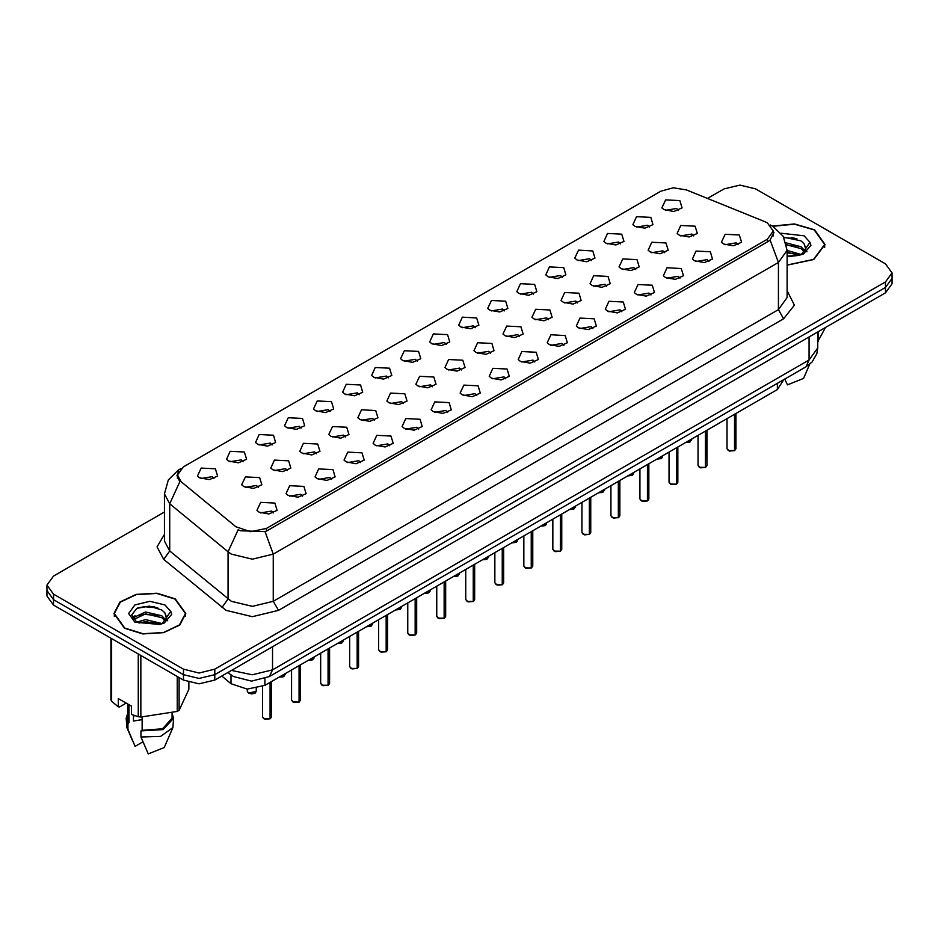 <?xml version="1.0" encoding="UTF-8"?>
<svg xmlns="http://www.w3.org/2000/svg" width="939" height="939" viewBox="0 0 939 939"><rect width="100%" height="100%" fill="white"/><g stroke="black" fill="none" stroke-linecap="round" stroke-linejoin="round"><path stroke-width="1.41" d="M635.081 226.44L632.874 224.632L636.548 216.651L650.797 217.367L653.004 224.632L644.858 228.224L635.081 226.44M649.448 227.109L647.652 225.231L636.431 227.109M606.054 243.201L603.847 241.393L607.521 233.412L621.771 234.128L623.977 241.393L615.831 244.985L606.054 243.201M620.409 243.87L618.625 241.992L607.404 243.87M577.016 259.962L574.809 258.143L578.494 250.173L592.744 250.889L594.95 258.143L586.805 261.746L577.016 259.962M591.382 260.631L589.598 258.753L578.377 260.631M547.989 276.723L545.782 274.904L549.468 266.934L563.717 267.65L565.912 274.904L557.778 278.507L547.989 276.723M562.355 277.392L560.571 275.514L549.35 277.392M518.962 293.484L516.755 291.665L520.441 283.695L534.678 284.411L536.885 291.665L528.739 295.269L518.962 293.484M533.329 294.142L531.544 292.275L520.312 294.142M489.935 310.246L487.728 308.426L491.414 300.445L505.652 301.161L507.858 308.426L499.712 312.018L489.935 310.246M504.302 310.903L502.506 309.025L491.285 310.903M460.908 326.995L458.702 325.187L462.387 317.206L476.625 317.922L478.831 325.187L470.685 328.779L460.908 326.995M475.275 327.664L473.479 325.786L462.258 327.664M431.881 343.756L429.675 341.949L433.349 333.967L447.598 334.683L449.804 341.949L441.659 345.54L431.881 343.756M446.248 344.425L444.452 342.547L433.231 344.425M402.854 360.517L400.648 358.698L404.322 350.728L418.571 351.444L420.778 358.698L412.632 362.301L402.854 360.517M417.221 361.186L415.425 359.308L404.204 361.186M373.816 377.278L371.621 375.459L375.295 367.489L389.544 368.205L391.751 375.459L383.605 379.063L373.816 377.278M388.183 377.948L386.399 376.07L375.177 377.948M344.789 394.04L342.582 392.22L346.268 384.251L360.517 384.967L362.724 392.22L354.578 395.824L344.789 394.04M359.156 394.709L357.372 392.831L346.151 394.709M315.762 410.801L313.556 408.981L317.241 401L331.479 401.716L333.685 408.981L325.54 412.585L315.762 410.801M330.129 411.458L328.345 409.592L317.124 411.458M286.735 427.562L284.529 425.743L288.214 417.761L302.452 418.477L304.659 425.743L296.513 429.334L286.735 427.562M301.102 428.219L299.306 426.341L288.085 428.219M257.709 444.311L255.502 442.504L259.187 434.522L273.425 435.238L275.632 442.504L267.486 446.095L257.709 444.311M272.075 444.98L270.279 443.102L259.058 444.98M228.682 461.072L226.475 459.265L230.161 451.283L244.398 451.999L246.605 459.265L238.459 462.857L228.682 461.072M243.048 461.742L241.253 459.864L230.032 461.742M199.655 477.834L197.448 476.014L201.122 468.045L215.371 468.761L217.578 476.014L209.432 479.618L199.655 477.834M214.022 478.503L212.226 476.625L201.005 478.503M664.108 209.679L661.901 207.871L665.587 199.89L679.824 200.606L682.031 207.871L673.885 211.463L664.108 209.679M678.474 210.348L676.679 208.47L665.458 210.348M650.328 252.004L648.121 250.197L651.795 242.215L666.044 242.931L668.251 250.197L660.105 253.788L650.328 252.004M664.695 252.673L662.899 250.795L651.678 252.673M621.301 268.765L619.094 266.946L622.768 258.976L637.018 259.692L639.224 266.946L631.078 270.549L621.301 268.765M635.668 269.434L633.872 267.556L622.651 269.434M592.263 285.526L590.068 283.707L593.741 275.737L607.991 276.453L610.197 283.707L602.052 287.311L592.263 285.526M606.629 286.195L604.845 284.317L593.624 286.195M563.236 302.288L561.029 300.468L564.715 292.498L578.964 293.214L581.171 300.468L573.025 304.072L563.236 302.288M577.602 302.945L575.818 301.079L564.597 302.945M534.209 319.049L532.002 317.229L535.688 309.248L549.925 309.964L552.132 317.229L543.986 320.821L534.209 319.049M548.576 319.706L546.791 317.828L535.57 319.706M505.182 335.798L502.975 333.991L506.661 326.009L520.899 326.725L523.105 333.991L514.959 337.582L505.182 335.798M519.549 336.467L517.753 334.589L506.532 336.467M476.155 352.559L473.949 350.752L477.634 342.77L491.872 343.486L494.078 350.752L485.933 354.343L476.155 352.559M490.522 353.228L488.726 351.35L477.505 353.228M447.128 369.32L444.922 367.501L448.607 359.531L462.845 360.247L465.051 367.501L456.906 371.105L447.128 369.32M461.495 369.989L459.699 368.111L448.478 369.989M418.101 386.082L415.895 384.262L419.569 376.293L433.818 377.009L436.025 384.262L427.879 387.866L418.101 386.082M432.468 386.751L430.672 384.873L419.451 386.751M389.075 402.843L386.868 401.023L390.542 393.054L404.791 393.77L406.998 401.023L398.852 404.627L389.075 402.843M403.43 403.512L401.646 401.634L390.424 403.512M360.036 419.604L357.829 417.785L361.515 409.803L375.764 410.519L377.971 417.785L369.825 421.388L360.036 419.604M374.403 420.261L372.619 418.395L361.398 420.261M331.009 436.365L328.803 434.546L332.488 426.564L346.737 427.28L348.932 434.546L340.787 438.137L331.009 436.365M345.376 437.022L343.592 435.144L332.371 437.022M301.982 453.114L299.776 451.307L303.461 443.325L317.699 444.041L319.906 451.307L311.76 454.899L301.982 453.114M316.349 453.783L314.565 451.905L303.332 453.783M272.956 469.876L270.749 468.068L274.434 460.087L288.672 460.803L290.879 468.068L282.733 471.66L272.956 469.876M287.322 470.545L285.526 468.667L274.305 470.545M243.929 486.637L241.722 484.817L245.408 476.848L259.645 477.564L261.852 484.817L253.706 488.421L243.929 486.637M258.295 487.306L256.5 485.428L245.279 487.306M679.355 235.243L677.148 233.435L680.834 225.454L695.071 226.17L697.278 233.435L689.132 237.027L679.355 235.243M693.721 235.912L691.926 234.034L680.705 235.912M694.602 260.807L692.395 259L696.081 251.018L710.318 251.734L712.525 259L704.379 262.591L694.602 260.807M708.968 261.476L707.173 259.598L695.952 261.476M665.575 277.568L663.368 275.749L667.054 267.779L681.291 268.495L683.498 275.749L675.352 279.353L665.575 277.568M679.942 278.237L678.146 276.359L666.925 278.237M636.548 294.33L634.341 292.51L638.015 284.54L652.265 285.256L654.471 292.51L646.325 296.114L636.548 294.33M650.915 294.999L649.119 293.121L637.898 294.999M607.521 311.091L605.315 309.271L608.988 301.302L623.238 302.018L625.444 309.271L617.299 312.875L607.521 311.091M621.876 311.748L620.092 309.882L608.871 311.748M578.483 327.852L576.276 326.033L579.962 318.051L594.211 318.767L596.418 326.033L588.272 329.624L578.483 327.852M592.849 328.509L591.065 326.631L579.844 328.509M549.456 344.601L547.249 342.794L550.935 334.812L565.184 335.528L567.379 342.794L559.233 346.385L549.456 344.601M563.823 345.27L562.038 343.392L550.817 345.27M520.429 361.362L518.222 359.555L521.908 351.573L536.146 352.289L538.352 359.555L530.206 363.147L520.429 361.362M534.796 362.031L533.012 360.153L521.779 362.031M491.402 378.124L489.196 376.304L492.881 368.334L507.119 369.05L509.325 376.304L501.18 379.908L491.402 378.124M505.769 378.793L503.973 376.915L492.752 378.793M462.375 394.885L460.169 393.065L463.854 385.096L478.092 385.812L480.298 393.065L472.153 396.669L462.375 394.885M476.742 395.554L474.946 393.676L463.725 395.554M433.349 411.646L431.142 409.827L434.816 401.857L449.065 402.573L451.272 409.827L443.126 413.43L433.349 411.646M447.715 412.315L445.919 410.437L434.698 412.315M404.322 428.407L402.115 426.588L405.789 418.618L420.038 419.322L422.245 426.588L414.099 430.191L404.322 428.407M418.688 429.064L416.893 427.198L405.671 429.064M375.283 445.168L373.088 443.349L376.762 435.367L391.011 436.083L393.218 443.349L385.072 446.941L375.283 445.168M389.65 445.825L387.866 443.947L376.645 445.825M346.256 461.918L344.05 460.11L347.735 452.129L361.984 452.844L364.191 460.11L356.045 463.702L346.256 461.918M360.623 462.587L358.839 460.709L347.618 462.587M317.229 478.679L315.023 476.871L318.708 468.89L332.946 469.606L335.153 476.871L327.007 480.463L317.229 478.679M331.596 479.348L329.812 477.47L318.591 479.348M288.203 495.44L285.996 493.621L289.682 485.651L303.919 486.367L306.126 493.621L297.98 497.224L288.203 495.44M302.569 496.109L300.773 494.231L289.552 496.109M259.176 512.201L256.969 510.382L260.655 502.412L274.892 503.128L277.099 510.382L268.953 513.985L259.176 512.201M273.542 512.87L271.747 510.992L260.526 512.87M723.629 244.046L721.422 242.239L725.108 234.257L739.345 234.973L741.552 242.239L733.406 245.83L723.629 244.046M737.995 244.715L736.199 242.837L724.978 244.715M764.71 221.545L767.386 222.848L773.243 231.006L767.386 239.175L266.453 528.387L250.572 531.72L235.924 526.838L181.11 481.648L177.494 475.028L183.351 466.859L660.81 191.204L673.216 187.859L686.432 189.901L764.71 221.545M783.842 379.602L777.328 389.532L264.892 685.388L247.239 689.097L230.971 683.674L221.78 676.092M787.07 265.185L813.796 259.563L825.064 244.469L814.536 229.797L794.558 223.963L772.468 226.088M175.288 598.871L156.883 593.19L136.12 594.375L119.992 602.016L113.936 613.543L124.464 628.214L142.857 633.895L163.621 632.71L179.76 625.069L185.816 613.543L175.288 598.871M774.029 232.461L770.109 239.985L768.172 241.405L267.239 530.617L264.998 531.615L240.325 530.723L238.166 529.666L228.036 551.815L169.771 503.774L164.407 493.961L164.407 541.146L169.771 550.97L231.346 601.289L252.309 606.301L273.272 601.289L778.384 309.67L787.07 297.569L787.07 250.373L778.384 262.474L770.109 239.985M164.407 511.978L53.464 576.03L46.95 585.103L46.95 595.995L53.464 605.068L183.41 680.094L183.41 674.648L199.127 678.416L214.843 674.648L885.536 287.428L892.05 278.355L885.536 287.428L214.843 674.648L199.127 678.416L183.41 674.648L53.464 599.634L183.41 674.648L183.41 669.202L199.127 672.97L214.843 669.202L885.536 281.982L892.05 272.909L885.536 263.836L755.59 188.809L739.873 185.053L724.157 188.809L707.501 198.422M46.95 590.549L53.464 599.634L46.95 590.549M787.07 290.785L794.382 305.128L783.631 318.744L278.507 610.373L252.309 616.63L226.111 610.373L163.691 559.468L169.771 550.97L169.771 503.774L179.83 481.707L176.978 475.615L178.48 471.425M46.95 585.103L53.464 594.187L183.41 669.202M183.41 680.094L199.127 683.862L214.843 680.094L885.536 292.874L892.05 283.801L892.05 272.909M734.498 450.626L729.403 451.06L727.044 448.736L728.347 450.556L734.498 450.626L734.498 414.263M734.462 450.697L728.453 450.614M734.498 450.45L734.768 414.111M705.459 467.387L700.377 467.822L698.017 465.498L699.32 467.305L705.459 467.387L705.459 431.024M705.435 467.458L699.426 467.376M705.459 467.199L705.741 430.872M676.432 484.148L671.35 484.583L668.991 482.259L670.293 484.066L676.432 484.148L676.432 447.786M676.409 484.219L670.399 484.125M676.432 483.961L676.714 447.633M647.405 500.91L642.323 501.344L639.964 499.008L641.255 500.827L647.405 500.91L647.405 464.547M647.382 500.968L641.36 500.886M647.405 500.722L647.687 464.382M618.378 517.671L613.284 518.093L610.925 515.769L612.228 517.589L618.378 517.671L618.378 481.308M618.343 517.729L612.334 517.647M618.378 517.483L618.648 481.144M787.07 264.974L813.538 259.41L824.7 244.469L814.277 229.949L794.558 224.175L772.75 226.252M787.07 250.467L801.143 254.469M787.07 252.391L799.289 255.267M785.99 242.802L800.967 246.664L804.864 250.713M786.471 244.715L800.967 248.589L804.218 251.629M805.732 248.976L803.984 243.635L805.873 248.33M803.984 243.635L800.99 240.9L783.666 237.191M787.07 256.101L798.69 255.396L803.397 254.023L810.92 245.325L809.993 242.332L801.542 254.187M817.716 341.69L825.522 327.523M784.828 379.027L787.492 384.873L803.502 378.452L809.629 364.285M818.339 331.678L818.339 341.315M783.889 237.602L796.988 238.835M786.565 245.149L796.824 246.464M804.124 249.586L805.146 250.255M805.627 250.596L807 251.734M787.07 252.826L796.824 254.152M124.723 628.062L142.939 633.684L163.48 632.522L179.443 624.951L185.441 613.543L175.03 599.023L156.813 593.401L136.261 594.575L120.298 602.134L114.3 613.543L124.723 628.062M134.3 715.506L133.455 717.161M133.455 715.213L133.455 720.988L142.129 719.579M136.941 622.064L145.533 619.634L161.895 623.543M157.564 623.226L144.219 622.076L138.913 623.038L145.533 621.559L160.029 624.341M133.185 618.954L133.69 617.51L145.533 611.946L161.719 615.738L165.604 619.787M133.655 619.517L145.533 613.871L161.719 617.662L164.971 620.702M166.485 618.05L164.736 612.709L166.614 617.404M164.736 612.709L161.731 609.974L149.301 606.101L136.918 608.402L131.753 614.963L136.448 621.771L159.43 624.47L164.137 623.097L171.673 614.399L170.745 611.395L162.283 623.261M126.225 703.123L119.582 706.961L118.373 706.879L118.373 698.593L131.472 706.151L131.472 714.45L138.256 716.703L140.791 717.091L177.225 711.457L179.079 710.389L188.845 689.355L188.845 682.407M142.129 717.185L142.129 730.249L162.564 728.758L172.107 718.218L172.107 713.288M142.129 730.249L140.991 730.906L163.128 729.568L173.586 718.218L172.107 713.452M140.991 730.906L140.991 736.962L160.628 736.469L172.882 727.584L173.586 718.218M140.991 736.962L148.245 753.947L164.255 747.514L172.882 727.584M177.225 711.457L177.225 676.526M179.079 677.594L179.079 710.389M140.791 655.492L140.791 717.091M138.256 716.703L138.256 654.025M111.577 638.626L111.577 701.304L118.373 706.879M111.577 701.304L110.908 699.837L110.908 638.238M127.645 703.945L127.645 718.218L129.03 722.69L129.03 704.743M127.645 713.452L126.166 718.218L127.892 723.347L129.03 722.69M126.166 718.218L126.871 727.584L127.892 729.392L127.892 723.347M142.963 741.869L135.146 746.388L127.892 729.392M137.657 608.038L144.219 606.711L157.74 607.897M132.587 618.062L133.772 617.357M138.89 615.362L144.219 614.399L157.564 615.538M164.877 618.66L165.886 619.317M166.367 619.67L167.741 620.796M132.223 617.346L135.063 615.761M589.352 534.42L584.258 534.854L581.898 532.53L583.201 534.35L589.352 534.42L589.352 498.069M589.316 534.491L583.307 534.408M589.352 534.244L589.622 497.905M560.325 551.181L555.231 551.616L552.871 549.292L554.174 551.111L560.325 551.181L560.325 514.83M560.29 551.252L554.28 551.17M560.325 551.005L560.595 514.666M531.298 567.942L526.204 568.377L523.845 566.053L525.147 567.872L531.298 567.942L531.298 531.58M531.263 568.013L525.253 567.931M531.298 567.766L531.568 531.427M502.271 584.704L497.177 585.138L494.818 582.814L496.121 584.621L502.271 584.704L502.271 548.341M502.236 584.774L496.226 584.692M502.271 584.516L502.541 548.188M473.233 601.465L468.15 601.899L465.791 599.575L467.094 601.383L473.233 601.465L473.233 565.102M473.209 601.535L467.199 601.441M473.233 601.277L473.514 564.949M444.206 618.226L439.123 618.66L436.764 616.324L438.067 618.144L444.206 618.226L444.206 581.863M444.182 618.285L438.161 618.202M444.206 618.038L444.487 581.699M415.179 634.987L410.097 635.41L407.726 633.086L409.028 634.905L415.179 634.987L415.179 598.624M415.155 635.046L409.134 634.964M415.179 634.799L415.461 598.46M386.152 651.736L381.058 652.171L378.699 649.847L380.002 651.666L386.152 651.736L386.152 615.385M386.117 651.807L380.107 651.725M386.152 651.56L386.422 615.221M357.125 668.498L352.031 668.932L349.672 666.608L350.975 668.427L357.125 668.498L357.125 632.135M357.09 668.568L351.08 668.486M357.125 668.322L357.395 631.982M328.098 685.259L323.004 685.693L320.645 683.369L321.948 685.177L328.098 685.259L328.098 648.896M328.063 685.329L322.054 685.247M328.098 685.083L328.368 648.743M299.072 702.02L293.977 702.454L291.618 700.13L292.921 701.938L299.072 702.02L299.072 665.657M299.036 702.09L293.027 701.996M299.072 701.832L299.341 665.505M270.033 718.781L264.951 719.215L262.591 716.891L263.894 718.699L270.033 718.781L270.033 682.418M270.009 718.851L264 718.758M270.033 718.593L270.315 682.266M266.453 528.387L266.453 531.028M767.386 239.175L767.386 241.863M777.328 383.358L777.328 389.532M230.971 674.848L230.971 683.674M264.892 678.733L264.892 685.388M278.507 610.373L273.272 601.289L273.272 554.104L252.309 559.116L231.346 554.104L228.036 551.815L228.036 599.012L221.956 607.51M264.998 531.615L273.272 554.104L778.384 262.474L778.384 309.67L783.631 318.744M180.206 469.218L178.457 469.981L168.281 479.958L164.407 493.961M163.691 559.468L157.001 546.85L164.407 534.361M214.843 669.202L214.843 680.094M885.536 281.982L885.536 292.874M53.464 594.187L53.464 605.068M231.64 670.399L252.262 674.824L272.486 669.812L809.042 360.036L817.716 347.935L816.824 353.815L811.977 362.09L805.967 366.82L269.411 676.596L272.486 669.812L272.486 646.818M809.042 337.042L809.042 360.036L805.967 366.82M228.423 672.254L229.961 674.049L228.048 672.477M734.768 450.474L735.93 448.736L735.93 413.43M685.822 442.375L691.656 439.933L689.343 442.246L685.74 442.41L690.306 441.776M705.741 467.235L706.903 465.498L706.903 430.191M676.714 483.984L677.876 482.259L677.876 446.952M647.687 500.745L648.849 499.008L648.849 463.713M618.648 517.506L619.822 515.769L619.822 480.475M656.795 459.124L662.629 456.694L661.526 458.432L656.713 459.171M661.279 458.537L656.748 459.148M627.757 475.885L633.602 473.456L632.499 475.193L627.686 475.932M632.252 475.298L627.721 475.909M598.73 492.646L604.575 490.205L602.263 492.517L598.659 492.693L603.214 492.059M794.065 237.884L791.119 237.684M809.993 242.332L804.113 235.818L780.966 233.177M787.07 256.652L798.69 255.396M154.806 606.958L151.86 606.758M170.745 611.395L164.865 604.892L149.876 601.3L134.887 604.892L128.678 613.543L134.887 622.193L159.43 624.47M589.622 534.268L590.795 532.53L590.795 497.236M560.595 551.029L561.768 549.292L561.768 513.997M531.568 567.79L532.742 566.053L532.742 530.746M574.187 508.821L569.703 509.408L575.548 506.966L573.236 509.278L569.633 509.454M540.676 526.169L546.521 523.727L545.418 525.464L540.594 526.216M545.16 525.57L540.641 526.192M511.649 542.93L517.483 540.488L516.391 542.226L511.567 542.977M516.133 542.331L511.614 542.953M502.541 584.539L503.703 582.814L503.703 547.507M473.514 601.3L474.676 599.575L474.676 564.269M444.487 618.062L445.649 616.324L445.649 581.03M415.461 634.823L416.623 633.086L416.623 597.791M386.422 651.584L387.596 649.847L387.596 614.552M482.623 559.691L488.456 557.25L486.144 559.562L482.54 559.726M487.106 559.092L482.576 559.703M453.596 576.44L459.429 574.011L457.117 576.323L453.514 576.487L458.079 575.853M429.053 592.615L424.569 593.202L430.402 590.772L428.09 593.072L424.487 593.248M395.53 609.963L401.376 607.521L400.272 609.27L395.46 610.01M400.014 609.376L395.495 609.986M366.503 626.724L372.349 624.282L371.245 626.02L366.433 626.771M370.987 626.125L366.468 626.747M357.395 668.345L358.569 666.608L358.569 631.313M328.368 685.106L329.542 683.369L329.542 648.063M299.341 701.856L300.503 700.13L300.503 664.824M270.315 718.617L271.477 716.891L271.477 681.585M341.96 642.886L337.477 643.485L343.322 641.044L340.998 643.356L337.394 643.532M308.45 660.246L314.295 657.805L311.971 660.117L308.368 660.281M312.933 659.648L308.415 660.27M283.907 676.409L279.423 676.996L285.256 674.566L282.944 676.878L279.341 677.042M248.647 693.135L256.23 691.327L255.126 693.064L251.805 693.956L248.671 693.205L247.344 691.327L248.647 693.135M254.88 693.17L248.753 693.193M177.494 475.028L177.494 478.209M773.243 231.006L773.243 235.865M787.07 250.373L783.196 236.37L773.008 226.405L770.367 225.043M180.898 468.573L178.457 469.981M269.411 676.596L251.523 681.092L233.635 676.596L229.961 674.049M817.716 347.935L817.716 332.03M727.044 448.736L727.044 418.571M735.93 448.736L734.732 450.532M691.656 439.933L691.656 438.994M698.017 465.498L698.017 435.332M706.903 465.498L705.705 467.293M668.991 482.259L668.991 452.093M677.876 482.259L676.679 484.055M639.964 499.008L639.964 468.843M648.849 499.008L647.652 500.816M610.925 515.769L610.925 485.604M619.822 515.769L618.625 517.577M662.629 456.694L662.629 455.755M633.602 473.456L633.602 472.517M604.575 490.205L604.575 489.278M824.7 247.45L824.7 244.469M185.441 616.512L185.441 613.543M132.411 740.39L126.871 727.584M114.3 616.512L114.3 613.543M581.898 532.53L581.898 502.365M590.795 532.53L589.598 534.338M552.871 549.292L552.871 519.126M561.768 549.292L560.571 551.099M523.845 566.053L523.845 535.887M532.742 566.053L531.533 567.849M575.548 506.966L575.548 506.039M546.521 523.727L546.521 522.8M517.483 540.488L517.483 539.549M494.818 582.814L494.818 552.648M503.703 582.814L502.506 584.61M465.791 599.575L465.791 569.41M474.676 599.575L473.479 601.371M436.764 616.324L436.764 586.159M445.649 616.324L444.452 618.132M407.726 633.086L407.726 602.92M416.623 633.086L415.425 634.893M378.699 649.847L378.699 619.681M387.596 649.847L386.399 651.654M488.456 557.25L488.456 556.311M459.429 574.011L459.429 573.072M430.402 590.772L430.402 589.833M401.376 607.521L401.376 606.594M372.349 624.282L372.349 623.355M349.672 666.608L349.672 636.442M358.569 666.608L357.372 668.404M320.645 683.369L320.645 653.204M329.542 683.369L328.345 685.165M291.618 700.13L291.618 669.965M300.503 700.13L299.306 701.926M262.591 716.891L262.591 686.55M271.477 716.891L270.279 718.687M343.322 641.044L343.322 640.116M314.295 657.805L314.295 656.866M285.256 674.566L285.256 673.627M256.23 691.327L256.23 688.487M247.344 691.327L247.344 689.109"/></g></svg>
